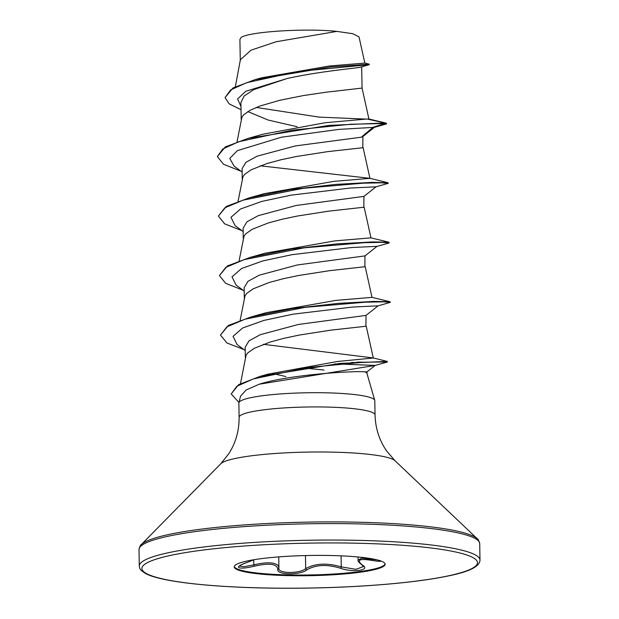 <?xml version="1.0" encoding="UTF-8"?>
<svg xmlns="http://www.w3.org/2000/svg" width="619" height="619" viewBox="0 0 619 619"><rect width="100%" height="100%" fill="white"/><g stroke="black" fill="none" stroke-linecap="round" stroke-linejoin="round"><path stroke-width="0.93" d="M239.391 566.021L243.994 566.702L253.713 564.907C266.201 561.92 274.372 562.16 278.21 565.611L278.89 568.025C277.088 573.534 299.418 574.053 305.693 568.644C315.063 563.321 326.917 562.741 341.262 566.896L355.94 569.31L363.523 566.547L361.945 564.915A1.277 1.029 124.1 0 0 362.401 565.062C371.385 570.207 353.039 572.846 340.419 568.234C326.863 564.118 315.667 564.667 306.838 569.89C300.022 575.461 275.819 574.904 277.799 569.225C277.002 563.77 269.079 562.787 254.03 566.269C246.316 568.08 241.255 568.536 238.849 567.638C237.564 566.54 240.265 564.814 246.966 562.454L254.44 559.638M278.736 556.891L278.89 568.025A1.277 1.192 -172 0 1 278.875 568.219L278.875 568.219A1.277 1.192 -172 0 1 277.799 569.225M385.095 563.901A75.472 10.097 -1 0 1 317.284 574.78A75.472 10.097 -1 0 1 236.288 568.474A75.472 10.097 -1 0 1 234.268 566.532M383.076 561.967A75.472 10.097 -1 0 1 385.142 564.257A75.472 10.097 -1 0 1 318.615 575.453A75.472 10.097 -1 0 1 236.303 569.186A75.472 10.097 -1 0 1 234.23 566.888A75.472 10.097 -1 0 1 300.757 555.7A75.472 10.097 -1 0 1 383.076 561.967M380.476 560.675C381.745 561.626 378.998 561.549 372.243 560.458C359.415 558.346 356.134 559.878 362.401 565.062M334.894 363.871L375.168 365.411L367.005 371.826L365.071 371.872C356.405 370.673 290.613 374.263 259.253 384.206L246.169 390.001L240.574 396.083L238.903 402.721A67.982 9.099 -1 0 1 300.014 392.933A67.982 9.099 -1 0 1 372.932 398.621A67.982 9.099 -1 0 1 374.75 400.354A67.982 9.099 -1 0 1 374.797 400.679L375.044 414.916A67.982 9.099 179 0 0 373.18 412.85A67.982 9.099 179 0 0 299.039 407.201A67.982 9.099 179 0 0 239.112 417.291C239.205 430.615 235.793 442.717 228.868 453.611L220.766 463.778L141.225 544.658C140.629 544.596 139.886 546.229 139.012 549.548L139.298 566.014C139.995 568.234 138.509 568.969 145.241 573.31C162.464 583.346 233.835 589.489 310.065 588.05C363.616 587.16 416.239 582.618 447.05 576.188C468.862 571.948 479.841 566.571 479.988 560.071A170.372 22.795 179 0 0 475.315 554.895A170.372 22.795 179 0 0 289.491 540.743A170.372 22.795 179 0 0 139.298 566.014M239.112 417.291L238.864 403.054A67.982 9.099 -1 0 1 238.903 402.721M365.071 371.872A60.693 8.124 -1 0 1 365.38 372.034A60.693 8.124 -1 0 1 366.997 373.582L374.75 400.354M241.023 109.702L229.177 103.868L225.045 97.593L230.616 89.925L246.563 82.706L297.847 71.502L369.249 64.662L360.065 67.301C353.418 68.492 318.561 71.51 287.201 78.505L253.767 89.616L244.157 95.984L240.907 102.537L241.193 119.436M242.114 172.02L234.028 166.085L229.773 158.402L237.394 150.618L281.49 137.201L338.647 129.41L374.433 127.321L362.749 136.621L361.279 137.201L373.025 127.305L384.879 123.467L384.871 122.972L367.09 119.01L368.924 119.01L362.053 88.076L326.29 92.177L303.264 95.589L279.989 100.247L260.019 105.996L250.084 110.29L243.669 114.817L241.936 117.123L237.038 141.79M361.279 137.201L295.317 145.937L257.187 156.158L245.913 162.31L242.06 168.716L242.238 178.937M362.904 136.497L362.788 147.732L327.327 151.686L296.393 156.514L281.026 159.748L267.145 163.478L251.121 169.799L244.706 174.326L242.973 176.632L238.083 201.299M260.22 165.807L369.899 178.334L387.881 182.706L388.214 183.356L376.027 186.822L363.926 196.385L296.377 205.438L258.247 215.66L246.958 221.811L243.105 228.218L243.275 238.447M363.949 196.37L363.825 207.241L328.364 211.187L297.43 216.023L282.063 219.258L268.182 222.987L252.157 229.309L245.751 233.835L244.01 236.141L239.12 260.808M244.196 291.031L236.102 285.096L232.009 276.84L241.526 268.522L262.851 260.916L291.982 254.68L351.321 247.554L377.064 246.331L364.962 255.895L297.399 264.947L259.26 275.176L247.987 281.328L244.134 287.727L244.312 297.956M364.986 255.871L364.862 266.743L329.401 270.696L298.466 275.525L283.1 278.767L269.219 282.496L253.194 288.81L246.788 293.336L245.047 295.642L240.157 320.309M245.232 350.54L237.147 344.605L233.046 336.349L242.563 328.024L263.887 320.425L293.019 314.181L352.358 307.063L378.101 305.84L365.999 315.404L298.435 324.457L260.305 334.678L249.031 340.829L245.17 347.236L245.348 357.457M366.022 315.381L365.899 326.252L330.445 330.206L299.503 335.034L284.144 338.268L270.255 341.998L254.239 348.319L247.824 352.845L246.091 355.151L240.489 383.625M247.817 111.598L268.244 120.078L297.166 126.725M302.312 367.841L324.031 370.046M272.004 373.396L285.908 376.538M225.045 97.593L232.961 87.975L255.036 79.642L261.535 77.816L329.153 66.024L364.839 63.076L359.02 36.9L352.869 33.736L336.945 31.391L276.198 41.728L251.051 50.154L240.373 59.741L235.367 86.706M240.288 60.786L239.917 39.454L240.83 37.805C246.331 31.902 304.548 27.956 336.945 31.391M240.969 106.576L237.611 98.947L245.697 91.318L287.201 78.505M386.612 123.808L386.279 123.15L384.871 122.972L329.107 125.378L247.948 138.424L225.301 146.92L217.354 156.576L222.794 148.986L238.648 141.736L292.207 130.168L350.865 124.241L384.879 123.467L386.326 123.962L374.425 127.321M369.249 64.662L369.241 64.152L364.808 63.061M255.036 79.642L330.678 66.96L369.249 64.159M365.79 119.096L319.118 117.115L256.258 107.435M264.004 375.338L267.849 374.17L337.324 361.511L373.296 357.991L366.208 326.097M385.954 361.759L387.169 361.395L373.195 357.937L263.33 344.326M259.423 314.823L266.309 312.672L335.753 300.401L372.011 297.36L365.171 266.596M377.056 246.339L388.933 243.035L388.918 242.207L372.855 241.905L336.984 243.894L291.673 249.07L250.022 257.442L265.272 253.171L334.74 240.892L370.967 237.858L364.134 207.086M387.881 182.706L371.81 182.404L335.939 184.385L290.636 189.561L248.985 197.933L264.236 193.662L333.672 181.39L369.93 178.349L363.098 147.577M247.948 138.424L263.199 134.153L325.432 122.694L367.09 119.01M376.027 186.822L350.292 188.044L290.945 195.171L261.814 201.407L240.489 209.013L230.972 217.331L235.065 225.587L243.151 231.529M387.339 361.481L387.169 362.076L375.16 365.411L259.253 384.206M217.354 156.576L223.552 164.29L241.015 171.208M388.214 183.356L381.722 182.829L363.26 183.178L303.109 188.323L243.066 200.154L224.736 207.891L218.391 216.085L224.589 223.799L242.052 230.717M389.25 242.865L382.759 242.339L364.289 242.679L304.138 247.832L244.103 259.663L225.765 267.4L219.428 275.594L225.633 283.309L243.089 290.226M343.971 302.931L348.644 303.101M378.101 305.84L390.295 302.374L383.795 301.84L365.334 302.188L305.182 307.341L245.147 319.164L226.809 326.902L220.465 335.096L226.964 342.988L245.225 350.037M351.53 362.471L356.869 362.61M387.347 361.983L363.848 362.208L308.061 367.508L253.333 378.936L236.86 386.264L231.212 393.963L238.957 402.497M248.985 197.933L226.337 206.429L218.391 216.085M250.022 257.442L227.374 265.938L219.428 275.594M390.295 302.374L389.962 301.716L373.891 301.414L338.02 303.395L292.717 308.579L251.066 316.943L228.419 325.439L220.465 335.096M356.861 362.115L363.601 362.216M387.169 361.395L339.893 363.415L259.825 376.468L238.609 384.67L231.212 393.963M358.061 556.992L358.115 560.079L361.875 558.176L377.443 559.971M372.243 560.458A1.277 0.588 -79.9 0 1 371.98 559.089L371.973 558.802M253.628 559.986L254.03 566.269M340.419 568.234A1.277 0.634 -70.7 0 0 341.262 566.896L341.069 555.854M306.838 569.89A1.277 1.029 -126.1 0 1 305.693 568.644L305.469 555.56M472.87 557.549A167.819 22.454 179 0 0 270.642 544.403A167.819 22.454 179 0 0 146.502 573.596A167.819 22.454 179 0 0 348.729 586.75A167.819 22.454 179 0 0 472.87 557.549M375.044 414.916C375.416 428.232 379.254 440.217 386.55 450.856L395.007 460.737L477.319 538.785C477.914 538.708 478.711 540.317 479.702 543.606A170.372 22.795 179 0 0 475.028 538.429A170.372 22.795 179 0 0 289.205 524.278A170.372 22.795 179 0 0 139.012 549.548M477.319 538.785A169.621 22.694 179 0 0 474.27 536.673A169.621 22.694 179 0 0 300.702 522.266A169.621 22.694 179 0 0 141.225 544.658M395.007 460.737A87.937 11.769 179 0 0 393.421 459.646A87.937 11.769 179 0 0 303.442 452.172A87.937 11.769 179 0 0 220.766 463.778M361.689 66.906L362.061 88.084M367.013 371.826L367.044 373.729M386.279 123.15L368.924 119.01M267.849 374.17L259.825 376.468M266.309 312.672L251.066 316.943M371.98 297.352L389.962 301.716M370.943 237.843L388.918 242.207M479.702 543.606L479.988 560.071M239.352 565.851L239.298 566.13C239.917 566.045 237.626 565.959 247.035 562.447L254.502 559.63M358.115 560.087C357.527 560.791 358.803 562.4 361.945 564.915M278.867 568.35L278.921 567.515"/></g></svg>
